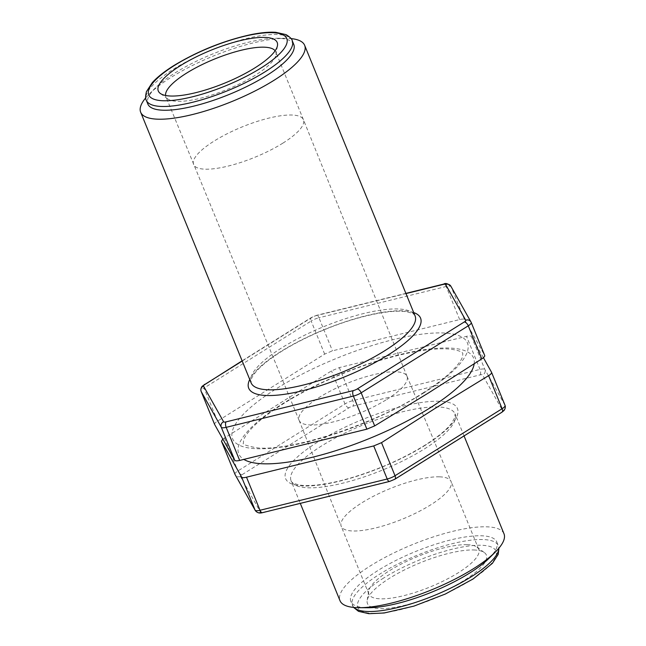 <?xml version="1.0" encoding="UTF-8"?>
<svg xmlns="http://www.w3.org/2000/svg" width="646" height="646" viewBox="0 0 646 646"><rect width="100%" height="100%" fill="white"/><g stroke="black" fill="none" stroke-linecap="round" stroke-linejoin="round"><path stroke-width="0.48" stroke-dasharray="3.23 2.42" d="M222.757 439.094L331.495 370.877L339.303 367.598L466.509 336.34C469.262 335.742 470.894 335.791 471.418 336.485L483.418 357.674M214.658 424.535C214.294 423.671 215.263 422.524 217.557 421.111L324.655 354.105L332.464 350.835L459.661 319.568C462.383 318.89 464.022 318.938 464.571 319.722L484.678 355.462M489.135 558.201A78.804 21.859 -22.2 0 0 496.798 541.978A78.804 21.859 -22.2 0 0 415.58 551.514A78.804 21.859 -22.2 0 0 350.875 601.523A78.804 21.859 -22.2 0 0 366.33 607.725A78.804 21.859 -22.2 0 0 367.703 607.749M503.985 533.782A88.55 24.564 -22.2 0 0 412.713 544.497A88.55 24.564 -22.2 0 0 340.006 600.699M467.123 544.675A59.319 16.457 -22.2 0 0 407.069 561.156A59.319 16.457 -22.2 0 0 368.648 591.308A59.319 16.457 -22.2 0 0 368.914 594.159A59.319 16.457 -22.2 0 0 430.05 586.988A59.319 16.457 -22.2 0 0 478.759 549.334A59.319 16.457 -22.2 0 0 476.95 547.114A59.319 16.457 -22.2 0 0 467.123 544.675M473.768 549.972A64.212 17.813 157.8 0 1 484.411 552.621A64.212 17.813 157.8 0 1 433.644 595.782A64.212 17.813 157.8 0 1 367.17 600.457A64.212 17.813 157.8 0 1 408.765 567.826A64.212 17.813 157.8 0 1 473.768 549.972M386.857 399.406A58.277 16.166 -22.2 0 0 407.053 376.376A58.277 16.166 -22.2 0 0 407.028 376.319A58.277 16.166 -22.2 0 0 346.975 383.417A58.277 16.166 -22.2 0 0 299.114 420.368A58.277 16.166 -22.2 0 0 299.13 420.417A58.277 16.166 -22.2 0 0 332.294 422.145A58.277 16.166 -22.2 0 0 386.857 399.406M293.777 44.485A78.804 21.859 -22.2 0 0 278.321 38.284A78.804 21.859 -22.2 0 0 276.948 38.259A78.804 21.859 -22.2 0 0 155.516 87.808A78.804 21.859 -22.2 0 0 147.853 104.03M145.673 97.917A88.55 24.564 157.8 0 1 149.291 94.001A88.55 24.564 157.8 0 1 285.734 38.316A88.55 24.564 157.8 0 1 287.268 38.348A88.55 24.564 157.8 0 1 291.055 38.59M275.123 50.784A59.319 16.457 157.8 0 1 275.737 51.85A59.319 16.457 157.8 0 1 276.004 54.7A59.319 16.457 157.8 0 1 237.583 84.852A59.319 16.457 157.8 0 1 177.529 101.341A59.319 16.457 157.8 0 1 167.702 98.895A59.319 16.457 157.8 0 1 165.893 96.674A59.319 16.457 157.8 0 1 165.586 95.487M413.715 312.575A92.79 25.735 -22.2 0 0 324.906 329.323A92.79 25.735 -22.2 0 0 249.736 379.493M251.108 382.844A88.55 24.564 157.8 0 1 323.808 326.642A88.55 24.564 157.8 0 1 415.079 315.926C414.764 314.182 411.615 312.753 405.64 311.647C390.45 309.337 358.344 315.991 327.457 328.475C303.055 338.342 283.19 349.131 267.864 360.831C255.655 370.416 251.997 376.65 251.286 379.323L251.108 382.844M474.188 363.819A126.81 35.175 -22.2 0 0 340.248 374.43A126.81 35.175 -22.2 0 0 243.922 459.459M423.493 393.083A126.81 35.175 -22.2 0 0 393.406 339.594A126.81 35.175 -22.2 0 0 233.133 439.869A126.81 35.175 -22.2 0 0 423.493 393.083M234.934 474.229A8.471 2.35 157.8 0 1 237.898 470.95L344.996 403.952A8.471 2.35 157.8 0 1 352.805 400.673L480.002 369.407A8.471 2.35 157.8 0 1 484.912 369.56A4.239 4.07 -29.4 0 1 482.546 374.963A4.239 1.179 -22.2 0 0 480.091 374.89L352.894 406.156A4.239 1.179 -22.2 0 0 348.985 407.796L241.887 474.794A4.239 1.179 -22.2 0 0 240.441 476.506L260.54 512.254A4.239 1.179 -22.2 0 0 262.995 512.326A4.239 1.914 -103.8 0 1 262.47 512.666L262.381 512.69M260.54 512.254A4.239 4.07 -29.4 0 1 255.509 510.873M471.241 322.54L451.078 286.646L464.571 319.722M450.666 285.887L450.868 286.218A4.239 4.07 -29.4 0 1 451.078 286.646A8.471 2.35 -22.2 0 0 446.168 286.493L318.962 317.759A4.239 1.914 76.2 0 0 316.508 315.353A4.239 1.914 76.2 0 0 315.975 315.7L405.963 293.583M459.661 319.568L446.168 286.493A4.239 1.914 -103.8 0 0 443.794 284.079M389.756 481.383A4.239 1.914 76.2 0 0 390.192 481.06A4.239 1.179 -22.2 0 0 394.1 479.421L501.199 412.423A4.239 1.179 -22.2 0 0 502.653 410.711L482.546 374.963M262.995 512.326L390.192 481.06M282.867 143.146A59.319 16.457 -22.2 0 0 303.426 119.704A59.319 16.457 -22.2 0 0 303.418 119.688A59.319 16.457 -22.2 0 0 242.282 126.866A59.319 16.457 -22.2 0 0 193.582 164.512A59.319 16.457 -22.2 0 0 193.59 164.528A59.319 16.457 -22.2 0 0 205.218 169.179A59.319 16.457 -22.2 0 0 282.867 143.146M439.433 476.829A59.319 16.457 157.8 0 1 451.053 481.464A59.319 16.457 157.8 0 1 451.07 481.496A59.319 16.457 157.8 0 1 430.527 504.954A59.319 16.457 157.8 0 1 374.963 528.097A59.319 16.457 157.8 0 1 341.233 526.32A59.319 16.457 157.8 0 1 341.217 526.288A59.319 16.457 157.8 0 1 375.108 495.409A59.319 16.457 157.8 0 1 439.433 476.829M224.396 437.875L237.898 470.95A4.239 2.156 58 0 0 241.887 474.794M292.242 40.714A78.804 21.859 -22.2 0 0 276.779 34.513A78.804 21.859 -22.2 0 0 173.613 69.098A78.804 21.859 -22.2 0 0 146.311 100.267M501.99 412.188L501.902 412.245A4.239 2.156 58 0 1 501.199 412.423M471.418 336.485L484.912 369.56L505.019 405.3A4.239 4.07 -29.4 0 1 502.653 410.711M348.985 407.796A4.239 2.156 58 0 1 344.996 403.952L331.495 370.877M480.091 374.89A4.239 1.914 -103.8 0 0 480.002 369.407L466.509 336.34M242.21 361.049L312.075 317.339A4.239 1.179 157.8 0 1 315.975 315.7M339.303 367.598L352.805 400.673A4.239 1.914 76.2 0 1 352.894 406.156M425.31 445.239A92.79 25.735 157.8 0 1 286.025 479.477A92.79 25.735 157.8 0 1 403.298 406.108A92.79 25.735 157.8 0 1 425.31 445.239M424.39 448.938A88.55 24.564 -22.2 0 0 455.067 413.916A88.55 24.564 -22.2 0 0 363.803 424.632A88.55 24.564 -22.2 0 0 291.096 480.834A88.55 24.564 -22.2 0 0 341.443 483.491A88.55 24.564 -22.2 0 0 424.39 448.938M353.863 607.45A78.804 21.859 157.8 0 1 352.409 605.294A78.804 21.859 157.8 0 1 379.711 574.133A78.804 21.859 157.8 0 1 453.532 543.383A78.804 21.859 157.8 0 1 498.341 545.741A78.804 21.859 157.8 0 1 498.809 548.301M383.708 577.976A74.573 20.688 -22.2 0 0 401.392 609.428A74.573 20.688 -22.2 0 0 495.643 550.465A74.573 20.688 -22.2 0 0 383.708 577.976M324.655 354.105L311.154 321.03A8.471 2.35 -22.2 0 1 318.962 317.759L332.464 350.835M312.075 317.339A4.239 2.156 58 0 0 311.364 317.517A4.239 2.156 58 0 0 311.154 321.03L204.055 388.036A4.239 2.156 58 0 1 204.184 384.58M217.557 421.111L204.055 388.036A8.471 2.35 -22.2 0 0 201.092 391.282M240.441 476.506A4.239 4.07 -29.4 0 1 235.209 474.818M394.722 479.3A4.239 2.156 58 0 1 394.1 479.421M368.648 591.308L367.17 600.457M476.95 547.114L484.411 552.621M407.053 376.376L303.426 119.704M299.13 420.417L165.893 96.674M299.114 420.368L341.217 526.288M407.028 376.319L451.053 481.464M478.759 549.334L451.07 481.496M368.914 594.159L341.233 526.32M422.242 393.438C438.642 383.07 450.31 373.679 457.247 365.273C460.049 361.784 461.809 358.974 462.512 356.842L462.843 353.386C462.689 353.596 463.255 350.867 450.02 349.098C432.061 347.596 406.625 352.013 373.711 362.341C346.636 371.175 321.24 382.157 297.523 395.304C274.582 408.288 258.513 420.207 249.308 431.035C246.239 434.782 244.341 437.778 243.631 440.015L243.34 443.382C242.226 444.303 246.312 445.716 255.582 447.613C285.952 452.458 370.634 426.57 422.242 393.438M405.882 293.389L316.508 315.353L311.372 317.517L242.121 360.831M155.516 87.808L149.291 94.001M276.948 38.259L285.734 38.316M464.054 435.929L455.067 413.916L454.889 417.437L451.643 423.162C446.612 429.776 437.6 437.197 424.6 445.417C402.773 458.822 378.443 469.585 351.61 477.709C334.402 482.723 320.02 485.332 308.473 485.526C300.43 486.091 291.007 483.216 291.096 480.834L300.293 503.371M496.798 541.978L498.978 548.091M353.596 607.418L350.875 601.523M303.418 119.688L275.737 51.85M276.004 54.7L277.481 45.551M167.702 98.895L160.24 93.387M235.201 474.802L234.958 474.301"/><path stroke-width="0.97" d="M491.582 372.387L505.019 405.3A8.471 2.35 157.8 0 1 505.051 405.381L491.517 372.225C491.881 373.089 490.912 374.228 488.618 375.649L434.831 408.579L381.52 442.655L373.711 445.934L246.506 477.192C243.792 477.878 242.153 477.83 241.596 477.047L221.465 441.234L234.958 474.301A8.471 2.35 157.8 0 1 234.934 474.229M483.418 357.674L491.517 372.225M222.757 439.094L221.465 441.234M201.092 391.282A8.471 2.35 -22.2 0 0 201.124 391.387L214.617 424.462L234.756 460.275C235.273 460.969 236.912 461.018 239.666 460.428L366.871 429.162L374.68 425.892L428.459 392.962L481.779 358.885C484.032 357.383 485.001 356.237 484.678 355.462L471.217 322.459A8.471 2.35 -22.2 0 0 471.176 322.386A4.239 4.07 -29.4 0 0 470.974 321.958A4.239 4.07 -29.4 0 1 470.974 321.958L450.868 286.202A4.239 4.07 -29.4 0 1 450.876 286.218C447.856 283.546 445.465 282.843 443.705 284.095A4.239 1.914 -103.8 0 1 443.794 284.079M300.293 503.371L340.006 600.699A88.55 24.564 -22.2 0 0 357.383 607.66A88.55 24.564 -22.2 0 0 358.918 607.692L367.703 607.749A78.804 21.859 -22.2 0 0 489.135 558.201L495.361 552.007A88.55 24.564 -22.2 0 0 503.985 533.782L464.054 435.929M358.918 607.692A88.55 24.564 -22.2 0 0 473.308 568.795A88.55 24.564 -22.2 0 0 495.361 552.007M146.311 100.267L147.853 104.03A78.804 21.859 -22.2 0 0 229.072 94.494A78.804 21.859 -22.2 0 0 293.777 44.485L292.242 40.714C292.113 39.14 290.054 37.113 286.073 34.634L275.672 32.3C268.865 31.88 260.621 32.663 250.923 34.634C223.799 40.601 198.096 50.913 173.822 65.585C164.447 71.448 157.261 77.14 152.262 82.664L146.464 91.603C145.35 96.165 145.302 99.048 146.311 100.267A78.804 21.859 -22.2 0 0 227.537 90.731A78.804 21.859 -22.2 0 0 292.242 40.714M291.055 38.59A88.55 24.564 157.8 0 1 304.646 45.309A88.55 24.564 157.8 0 1 273.969 80.33A88.55 24.564 157.8 0 1 191.022 114.883A88.55 24.564 157.8 0 1 140.666 112.226A88.55 24.564 157.8 0 1 145.673 97.917M264.594 37.403A64.212 17.813 -22.2 0 0 190.344 59.916A64.212 17.813 -22.2 0 0 160.24 93.387A64.212 17.813 -22.2 0 0 224.469 83.213A64.212 17.813 -22.2 0 0 277.481 45.551A64.212 17.813 -22.2 0 0 264.594 37.403M165.586 95.487A59.319 16.457 157.8 0 1 201.6 64.842A59.319 16.457 157.8 0 1 264.101 47.182A59.319 16.457 157.8 0 1 275.123 50.784M249.736 379.493A92.79 25.735 -22.2 0 0 289.796 393.446A92.79 25.735 -22.2 0 0 388.399 354.791A92.79 25.735 -22.2 0 0 413.715 312.575M304.646 45.309L415.079 315.926A88.55 24.564 157.8 0 1 384.402 350.948A88.55 24.564 157.8 0 1 301.456 385.5A88.55 24.564 157.8 0 1 251.108 382.844L140.666 112.226M214.658 424.535L201.156 391.46L221.263 427.2A8.471 2.35 -22.2 0 0 226.173 427.353A4.239 1.914 -103.8 0 1 226.084 421.87A4.239 1.179 157.8 0 1 223.629 421.798L203.522 386.058A4.239 1.179 157.8 0 1 204.976 384.346L242.21 361.049M234.756 460.275L221.263 427.2A4.239 4.07 -29.4 0 1 223.629 421.798M243.922 459.459A126.81 35.175 -22.2 0 0 429.638 408.151A126.81 35.175 -22.2 0 0 474.188 363.819M488.618 375.649L502.12 408.724A4.239 2.156 58 0 1 501.91 412.245L504.025 410.509C505.293 408.619 505.632 406.907 505.051 405.373A8.471 2.35 157.8 0 1 502.12 408.724L395.021 475.731A8.471 2.35 157.8 0 1 387.204 479.009A4.239 1.914 76.2 0 0 389.667 481.407L262.47 512.674A4.239 1.914 -103.8 0 1 260.007 510.267A8.471 2.35 157.8 0 1 255.097 510.122L234.991 474.374L221.497 441.299M373.711 445.934L387.204 479.009L260.007 510.267L246.506 477.192M241.596 477.047L255.097 510.122A4.239 4.07 -29.4 0 0 255.299 510.542A4.239 4.07 -29.4 0 1 255.299 510.542L235.209 474.818A4.239 4.07 -29.4 0 1 234.991 474.374A8.471 2.35 157.8 0 1 234.958 474.301L235.201 474.802M255.509 510.873A4.239 4.07 -29.4 0 1 255.307 510.558C257.116 512.827 259.506 513.53 262.47 512.666M484.678 355.462L471.241 322.54M239.666 460.428L226.173 427.353L353.37 396.087L366.871 429.162M357.19 388.973A4.239 1.179 157.8 0 1 353.281 390.612A4.239 1.914 76.2 0 0 353.37 396.087A8.471 2.35 -22.2 0 0 361.179 392.816L468.277 325.81A8.471 2.35 -22.2 0 0 471.217 322.459L470.974 321.958A4.239 4.07 -29.4 0 0 465.734 320.255A4.239 1.179 157.8 0 1 464.288 321.966L357.19 388.973A4.239 2.156 58 0 1 361.179 392.816L374.68 425.892M394.722 479.3A4.239 2.156 58 0 0 394.803 479.251L389.675 481.399A4.239 1.914 76.2 0 0 389.756 481.383M501.91 412.245L394.811 479.251A4.239 2.156 58 0 0 395.021 475.731L381.52 442.655M464.288 321.966A4.239 2.156 58 0 1 468.277 325.81L481.779 358.885M405.963 293.583L443.18 284.442A4.239 1.914 -103.8 0 1 443.705 284.095L405.882 293.389M353.281 390.612L226.084 421.87M443.18 284.442A4.239 1.179 157.8 0 1 445.635 284.515L465.734 320.255M498.809 548.301A78.804 21.859 157.8 0 1 449.422 588.74A78.804 21.859 157.8 0 1 367.873 611.496A78.804 21.859 157.8 0 1 353.863 607.45M204.184 384.58A4.239 2.156 58 0 1 204.265 384.523A4.239 2.156 58 0 1 204.976 384.346M445.635 284.515A4.239 4.07 -29.4 0 1 450.868 286.202M174.533 65.407A74.573 20.688 157.8 0 1 286.469 37.896A74.573 20.688 157.8 0 1 192.217 96.86A74.573 20.688 157.8 0 1 174.533 65.407M242.121 360.831L202.15 386.26C200.882 388.149 200.535 389.861 201.124 391.387A8.471 2.35 -22.2 0 0 201.156 391.46A4.239 4.07 -29.4 0 1 203.522 386.058M498.978 548.091L498.187 554.405L492.389 563.344L473.074 578.994L445.288 594.054L413.916 606.118L384.176 612.989L368.858 613.7L358.498 611.334L353.596 607.418"/></g></svg>
